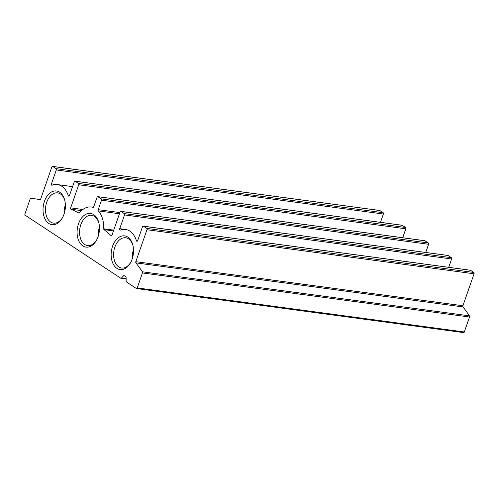 <?xml version="1.0" encoding="UTF-8"?>
<svg xmlns="http://www.w3.org/2000/svg" width="499" height="499" viewBox="0 0 499 499"><rect width="100%" height="100%" fill="white"/><g stroke="black" fill="none" stroke-linecap="round" stroke-linejoin="round"><path stroke-width="0.75" d="M39.951 199.612A1.023 0.661 97.7 0 0 39.97 199.612A1.023 0.661 97.7 0 0 40.693 198.989L51.827 167.015A1.023 0.661 97.7 0 1 52.551 166.392A1.023 0.661 97.7 0 1 52.738 166.466L56.025 168.631A1.023 0.661 97.7 0 1 56.287 169.959L51.453 183.844A1.023 0.661 97.7 0 0 51.902 185.241A1.023 0.661 97.7 0 0 52.127 185.216A23.472 15.276 97.7 0 1 57.354 184.568A23.472 15.276 97.7 0 1 68.269 195.689A1.023 0.661 97.7 0 0 68.743 196.176A1.023 0.661 97.7 0 0 69.467 195.552L74.257 181.798A1.023 0.661 97.7 0 1 74.981 181.174A1.023 0.661 97.7 0 1 75.174 181.249L78.462 183.414A1.023 0.661 97.7 0 1 78.723 184.742L70.671 207.858A1.023 0.661 97.7 0 0 71.001 209.224A306.118 199.213 97.7 0 1 78.78 212.998A1.023 0.661 97.7 0 0 78.929 213.048A1.023 0.661 97.7 0 0 79.447 212.792A23.472 15.276 97.7 0 1 91.417 207.01A23.472 15.276 97.7 0 1 92.945 207.341A1.023 0.661 97.7 0 0 93.007 207.359A1.023 0.661 97.7 0 0 93.731 206.729L97.031 197.267A1.023 0.661 97.7 0 1 97.754 196.643A1.023 0.661 97.7 0 1 97.941 196.718L101.235 198.883A1.023 0.661 97.7 0 1 101.49 200.211L98.197 209.674A1.023 0.661 97.7 0 0 98.347 210.902A23.472 15.276 97.7 0 1 103.717 228.785A1.023 0.661 97.7 0 0 104.017 229.634A306.118 199.213 97.7 0 1 111.034 235.609A1.023 0.661 97.7 0 0 111.289 235.728A1.023 0.661 97.7 0 0 112.013 235.104L120.066 211.988A1.023 0.661 97.7 0 1 120.789 211.364A1.023 0.661 97.7 0 1 120.976 211.433L124.263 213.603A1.023 0.661 97.7 0 1 124.525 214.926L119.735 228.679A1.023 0.661 97.7 0 0 120.19 230.076A1.023 0.661 97.7 0 0 120.409 230.051A23.472 15.276 97.7 0 1 125.474 229.459A23.472 15.276 97.7 0 1 136.458 240.792A1.023 0.661 97.7 0 0 136.938 241.285A1.023 0.661 97.7 0 0 137.662 240.661L142.496 226.771A1.023 0.661 97.7 0 1 143.219 226.147A1.023 0.661 97.7 0 1 143.413 226.222L146.7 228.386A1.023 0.661 97.7 0 1 146.962 229.715L135.822 261.688A1.023 0.661 97.7 0 0 135.934 262.873A306.118 199.213 97.7 0 1 142.352 271.787A1.023 0.661 97.7 0 1 142.446 272.947L137.231 287.917A1.023 0.661 97.7 0 1 136.508 288.541A1.023 0.661 97.7 0 1 136.314 288.466L126.497 281.997A1.023 0.661 97.7 0 1 126.153 281.193L126.11 277.475A1.023 0.661 97.7 0 0 125.767 276.671L124.245 275.666A1.023 0.661 97.7 0 0 124.051 275.591A1.023 0.661 97.7 0 0 123.571 275.797L121.438 278.086A1.023 0.661 97.7 0 1 120.958 278.292A1.023 0.661 97.7 0 1 120.77 278.224L25.212 215.244A1.023 0.661 97.7 0 1 24.95 213.921L30.165 198.945A1.023 0.661 97.7 0 1 30.876 198.321A306.118 199.213 97.7 0 1 34.481 198.758A306.118 199.213 97.7 0 1 39.951 199.612L39.982 199.619M379.44 210.478A1.023 0.661 97.7 0 1 379.639 210.459A1.023 0.661 97.7 0 1 379.833 210.534L383.12 212.699A1.023 0.661 97.7 0 1 383.382 214.027L380.488 222.336M401.87 225.261A1.023 0.661 97.7 0 1 402.075 225.242A1.023 0.661 97.7 0 1 402.263 225.317L405.55 227.482A1.023 0.661 97.7 0 1 405.812 228.81L402.705 237.73M424.643 240.73A1.023 0.661 97.7 0 1 424.842 240.711A1.023 0.661 97.7 0 1 425.036 240.786L428.323 242.951A1.023 0.661 97.7 0 1 428.585 244.279L425.741 252.45M447.672 255.451A1.023 0.661 97.7 0 1 447.877 255.432A1.023 0.661 97.7 0 1 448.071 255.5L451.358 257.671A1.023 0.661 97.7 0 1 451.62 258.993L448.726 267.308M470.108 270.233A1.023 0.661 97.7 0 1 470.308 270.215A1.023 0.661 97.7 0 1 470.501 270.29L473.788 272.454A1.023 0.661 97.7 0 1 474.05 273.783L462.916 305.756A1.023 0.661 97.7 0 0 463.028 306.941A306.118 199.213 97.7 0 1 469.447 315.855A1.023 0.661 97.7 0 1 469.534 317.015L464.32 331.985A1.023 0.661 97.7 0 1 463.596 332.608L136.508 288.541M98.066 236.719A17.003 11.065 97.7 0 1 96.507 240.219A17.003 11.065 97.7 0 1 79.453 242.158A17.003 11.065 97.7 0 1 82.915 216.472A17.003 11.065 97.7 0 1 98.846 222.86A17.003 11.065 97.7 0 1 98.066 236.719M132.123 259.168A17.003 11.065 97.7 0 1 130.57 262.667A17.003 11.065 97.7 0 1 113.51 264.607A17.003 11.065 97.7 0 1 116.972 238.921A17.003 11.065 97.7 0 1 132.909 245.302A17.003 11.065 97.7 0 1 132.123 259.168M64.003 214.271A17.003 11.065 97.7 0 1 62.45 217.77A17.003 11.065 97.7 0 1 45.39 219.71A17.003 11.065 97.7 0 1 48.852 194.024A17.003 11.065 97.7 0 1 64.789 200.411A17.003 11.065 97.7 0 1 64.003 214.271M64.184 213.74A15.257 9.93 97.7 0 1 65.394 204.758M62.687 217.333A15.257 9.93 97.7 0 1 53.499 223.122A15.257 9.93 97.7 0 1 45.696 206.673A15.257 9.93 97.7 0 1 57.572 192.882A15.257 9.93 97.7 0 1 64.901 200.897M132.304 258.632A15.257 9.93 97.7 0 1 133.514 249.65M130.807 262.224A15.257 9.93 97.7 0 1 121.619 268.013A15.257 9.93 97.7 0 1 113.816 251.571A15.257 9.93 97.7 0 1 125.692 237.78A15.257 9.93 97.7 0 1 133.021 245.789M98.247 236.183A15.257 9.93 97.7 0 1 99.457 227.207M96.744 239.776A15.257 9.93 97.7 0 1 87.556 245.564A15.257 9.93 97.7 0 1 79.759 229.122A15.257 9.93 97.7 0 1 91.629 215.331A15.257 9.93 97.7 0 1 98.958 223.346M52.738 166.466L379.833 210.534M56.025 168.631L383.12 212.699M56.287 169.959L383.382 214.027M51.453 183.844L56.138 184.474M68.269 195.689L69.33 195.833M75.174 181.249L402.263 225.317M78.462 183.414L405.55 227.482M78.723 184.742L405.812 228.81M70.671 207.858L82.865 209.505M71.001 209.224L81.487 210.634M97.941 196.718L425.036 240.786M101.235 198.883L428.323 242.951M101.49 200.211L428.585 244.279M98.197 209.674L119.854 212.593M98.347 210.902L119.448 213.747M103.717 228.785L113.741 230.139M104.017 229.634L113.473 230.906M111.034 235.609L111.564 235.678M120.976 211.433L448.071 255.5M124.263 213.603L451.358 257.671M124.525 214.926L451.62 258.993M119.735 228.679L125.474 229.459M136.458 240.792L137.524 240.936M143.413 226.222L470.501 270.29M146.7 228.386L473.788 272.454M146.962 229.715L474.05 273.783M135.822 261.688L462.916 305.756M135.934 262.873L463.028 306.941M142.352 271.787L469.447 315.855M142.446 272.947L469.534 317.015M137.231 287.917L464.32 331.985M123.571 275.797L124.669 275.947M121.438 278.086L126.128 278.716M34.481 198.758L40.288 199.538M52.551 166.392L379.639 210.459M57.354 184.568L72.58 186.62M74.981 181.174L402.075 225.242M91.417 207.01L93.344 207.272M97.754 196.643L424.842 240.711M120.789 211.364L447.877 255.432M143.219 226.147L470.308 270.215M120.958 278.292L126.128 278.991"/></g></svg>
